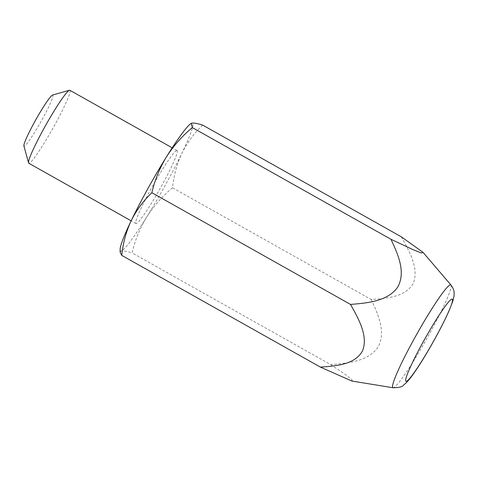 <?xml version="1.0" encoding="UTF-8"?>
<svg xmlns="http://www.w3.org/2000/svg" width="478" height="478" viewBox="0 0 478 478"><rect width="100%" height="100%" fill="white"/><g stroke="black" fill="none" stroke-linecap="round" stroke-linejoin="round"><path stroke-width="0.36" stroke-dasharray="2.39 1.79" d="M120.115 249.54A73.265 6.77 119.4 0 0 121.233 250.95A73.265 6.77 119.4 0 0 146.621 217.137A73.265 6.77 119.4 0 0 181.903 153.223A73.265 6.77 119.4 0 0 191.798 123.133A73.265 6.77 119.4 0 0 191.015 123.479M176.675 150.522A41.867 3.866 119.4 0 0 152.267 186.707A41.867 3.866 119.4 0 0 135.991 223.531A41.867 3.866 119.4 0 0 159.885 188.935A41.867 3.866 119.4 0 0 177.039 150.546A41.867 3.866 119.4 0 0 176.675 150.522M202.642 125.081C194.086 133.266 187.173 142.647 181.903 153.223C176.92 163.996 173.795 175.504 172.522 187.752C162.281 196.344 153.647 206.138 146.621 217.137C139.881 228.329 135.029 240.249 132.077 252.904C126.742 251.261 123.127 250.609 121.233 250.95L120.127 252.139M401.269 236.795C409.491 251.309 419.284 268.821 413.213 283.382C405.607 297.035 386.822 298.409 371.155 299.467L172.522 187.752M371.155 299.467C378.092 314.285 386.332 332.174 377.925 347.297C367.994 361.505 347.661 363.25 330.71 364.618L132.077 252.904M330.71 364.618L346.132 375.045L351.39 379.108L352.573 381.056L351.874 381.038M69.848 90.264A41.867 3.866 -60.6 0 1 53.572 127.088A41.867 3.866 -60.6 0 1 29.164 163.279A41.867 3.866 -60.6 0 1 28.8 163.249M52.508 95.068A29.307 2.707 -60.6 0 1 42.052 119.673A29.307 2.707 -60.6 0 1 24.312 146.19A29.307 2.707 -60.6 0 1 23.9 145.939M450.927 284.966A59.003 5.449 -60.6 0 1 427.362 337.611A59.003 5.449 -60.6 0 1 393.448 387.742A59.003 5.449 -60.6 0 1 393.113 387.766M177.039 150.546L172.2 147.827M135.991 223.531L131.151 220.812"/><path stroke-width="0.72" d="M191.224 123.354L191.015 123.479A73.265 6.77 119.4 0 0 166.41 156.945A73.265 6.77 119.4 0 0 131.127 220.86A73.265 6.77 119.4 0 0 120.115 249.54L120.127 252.139L121.747 255.389C123.025 243.111 126.156 231.603 131.127 220.86C136.415 210.26 143.328 200.88 151.867 192.718C154.83 180.033 159.676 168.113 166.41 156.945C173.454 145.927 182.088 136.134 192.311 127.566L390.944 239.275L413.56 249.91L421.518 253.005L422.952 252.276L401.269 236.795L202.642 125.081C197.3 123.444 193.686 122.792 191.798 123.133L191.224 123.354L192.311 127.566M393.113 387.766C398.933 387.7 402.392 386.833 403.48 385.166L406.085 382.944C408.648 380.339 411.504 376.736 414.647 372.129C420.174 364.105 426.197 354.317 432.715 342.762C439.485 330.71 444.91 320.105 448.991 310.951L452.791 301.254L453.969 296.342C454.184 292.691 454.733 290.236 450.927 284.966A59.003 5.449 -60.6 0 0 450.276 284.804A59.003 5.449 -60.6 0 0 415.394 336.673A59.003 5.449 -60.6 0 0 393.113 387.766L351.874 381.038L320.38 367.098C336.082 366.04 354.957 364.654 362.491 350.912C368.448 336.333 358.697 318.91 350.499 304.426C367.48 303.064 387.915 301.301 397.78 286.997C406.067 271.863 397.863 254.069 390.944 239.275M131.151 220.812L28.8 163.249A41.867 3.866 -60.6 0 1 28.578 162.914A41.867 3.866 -60.6 0 1 45.954 124.86A41.867 3.866 -60.6 0 1 69.447 90.246A41.867 3.866 -60.6 0 1 69.483 90.234A41.867 3.866 -60.6 0 1 69.848 90.264L172.2 147.827M28.578 162.914L23.9 145.939A29.307 2.707 -60.6 0 1 36.065 119.297A29.307 2.707 -60.6 0 1 52.508 95.068L69.447 90.246M350.499 304.426L151.867 192.718M320.38 367.098L121.747 255.389M451.764 299.132A47.203 4.362 119.4 0 0 412.681 362.097A47.203 4.362 119.4 0 0 422.66 359.695A47.203 4.362 119.4 0 0 451.764 299.132M450.927 284.966L422.952 252.276"/></g></svg>
